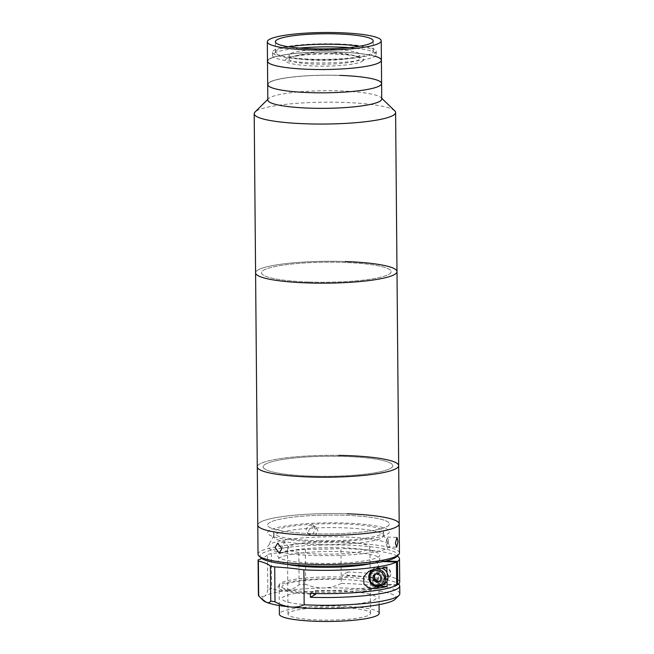 <?xml version="1.0" encoding="UTF-8"?>
<svg xmlns="http://www.w3.org/2000/svg" width="654" height="654" viewBox="0 0 654 654"><rect width="100%" height="100%" fill="white"/><g stroke="black" fill="none" stroke-linecap="round" stroke-linejoin="round"><path stroke-width="0.49" stroke-dasharray="3.27 2.45" d="M396.994 271.614A70.706 10.93 -0.5 0 0 345.206 261.535A70.706 10.93 -0.5 0 0 255.583 272.849A70.706 10.93 -0.5 0 1 345.206 261.535M394.722 110.796A70.706 10.93 -0.5 0 0 343.816 102.416A70.706 10.93 -0.5 0 0 255.052 112.014M381.74 99.032A56.963 8.804 -0.5 0 0 381.029 97.659A56.963 8.804 -0.5 0 0 340.023 90.914A56.963 8.804 -0.5 0 0 268.516 98.64A56.963 8.804 -0.5 0 0 267.821 100.029M308.95 282.029A64.82 10.023 -0.5 0 0 388.738 274.378A64.82 10.023 -0.5 0 0 343.628 262.426A64.82 10.023 -0.5 0 0 263.84 270.077A64.82 10.023 -0.5 0 0 308.95 282.029A64.82 10.023 -0.5 0 0 388.738 274.378A64.82 10.023 -0.5 0 0 343.628 262.426A64.82 10.023 -0.5 0 0 263.84 270.077A64.82 10.023 -0.5 0 0 308.95 282.029M309.514 92.557A56.571 8.747 -0.5 0 0 379.148 85.878A56.571 8.747 -0.5 0 0 339.778 75.447A56.571 8.747 -0.5 0 0 270.143 82.126A56.571 8.747 -0.5 0 0 309.514 92.557A56.571 8.747 -0.5 0 0 379.148 85.878A56.571 8.747 -0.5 0 0 339.778 75.447A56.571 8.747 -0.5 0 0 270.143 82.126A56.571 8.747 -0.5 0 0 309.514 92.557M339.884 75.39A56.963 8.804 -0.5 0 0 267.69 84.505A56.963 8.804 -0.5 0 1 339.884 75.39A56.963 8.804 -0.5 0 1 381.601 83.508M289.06 46.859A48.911 7.562 -0.5 0 0 275.457 52.222A48.911 7.562 -0.5 0 0 311.279 59.195A48.911 7.562 -0.5 0 0 373.271 51.364A48.911 7.562 -0.5 0 0 359.577 46.246M381.405 60.225A56.963 8.804 -0.5 0 0 339.679 52.107A56.963 8.804 -0.5 0 0 267.486 61.214A56.963 8.804 -0.5 0 1 339.679 52.107A56.963 8.804 -0.5 0 1 374.979 56.228M309.309 69.275A56.571 8.747 -0.5 0 0 378.944 62.596A56.571 8.747 -0.5 0 0 339.581 52.165A56.571 8.747 -0.5 0 0 269.938 58.844A56.571 8.747 -0.5 0 0 309.309 69.275A56.571 8.747 -0.5 0 0 378.944 62.596A56.571 8.747 -0.5 0 0 339.581 52.165A56.571 8.747 -0.5 0 0 269.938 58.844A56.571 8.747 -0.5 0 0 309.309 69.275M333.851 49.549A35.357 5.469 -0.5 0 0 289.035 55.206A35.357 5.469 -0.5 0 0 314.934 60.25A35.357 5.469 -0.5 0 0 359.749 54.593A35.357 5.469 -0.5 0 0 333.851 49.549M333.883 53.432A35.357 5.469 -0.5 0 0 289.076 59.089A35.357 5.469 -0.5 0 0 314.966 64.125A35.357 5.469 -0.5 0 0 359.782 58.468A35.357 5.469 -0.5 0 0 333.883 53.432M338.241 43.949A51.854 8.02 -0.5 0 0 272.514 52.246A51.854 8.02 -0.5 0 0 310.495 59.637A51.854 8.02 -0.5 0 0 376.214 51.339A51.854 8.02 -0.5 0 0 338.241 43.949M299.679 48.061A51.854 8.02 -0.5 0 0 272.538 55.353A51.854 8.02 -0.5 0 0 310.519 62.743A51.854 8.02 -0.5 0 0 376.246 54.445A51.854 8.02 -0.5 0 0 348.983 47.628M362.283 61.37A39.281 6.074 -0.5 0 0 359.561 57.045A39.281 6.074 -0.5 0 0 324.384 53.988A39.281 6.074 -0.5 0 0 289.264 57.658A39.281 6.074 -0.5 0 0 286.591 58.762A39.281 6.074 -0.5 0 0 313.928 66.005A39.281 6.074 -0.5 0 0 362.283 61.37M399.193 523.87A70.706 10.93 -0.5 0 0 339.173 513.586A70.706 10.93 -0.5 0 0 257.782 525.105A70.706 10.93 -0.5 0 1 347.111 513.782M319.291 533.868A60.887 9.418 -0.5 0 0 388.68 525.399A60.887 9.418 -0.5 0 0 337.693 515.099A60.887 9.418 -0.5 0 0 268.303 523.576A60.887 9.418 -0.5 0 0 319.291 533.868M318.187 476.259A64.82 10.023 -0.5 0 0 392.048 467.242A64.82 10.023 -0.5 0 0 337.775 456.279A64.82 10.023 -0.5 0 0 263.914 465.305A64.82 10.023 -0.5 0 0 318.187 476.259M338.666 455.372A70.706 10.93 -0.5 0 0 257.275 466.891A70.706 10.93 -0.5 0 1 346.898 455.576A70.706 10.93 -0.5 0 1 398.687 465.656M320.28 544.602A54.993 8.502 -0.5 0 0 383.587 535.651A54.993 8.502 -0.5 0 0 383.35 534.882A54.993 8.502 -0.5 0 0 336.9 527.655A54.993 8.502 -0.5 0 0 273.813 535.839A54.993 8.502 -0.5 0 0 273.601 536.607A54.993 8.502 -0.5 0 0 320.28 544.602M320.247 540.727A54.993 8.502 -0.5 0 0 383.555 531.767A54.993 8.502 -0.5 0 0 336.867 523.772A54.993 8.502 -0.5 0 0 273.568 532.732A54.993 8.502 -0.5 0 0 320.247 540.727M319.479 555.598A60.887 9.418 -0.5 0 0 389.31 544.831A60.887 9.418 -0.5 0 0 337.881 536.828A60.887 9.418 -0.5 0 0 268.034 545.894A60.887 9.418 -0.5 0 0 319.479 555.598M319.356 541.635A60.887 9.418 -0.5 0 0 388.746 533.157A60.887 9.418 -0.5 0 0 337.758 522.865A60.887 9.418 -0.5 0 0 268.369 531.342A60.887 9.418 -0.5 0 0 319.356 541.635M388.468 541.242L387.52 537.081L385.876 542.73L387.193 546.899L388.468 541.242M399.447 552.973A70.706 10.93 -0.5 0 0 347.364 542.885A70.706 10.93 -0.5 0 0 258.036 554.208M260.881 557.788A68.744 10.627 179.5 0 1 346.865 545.125A68.744 10.627 179.5 0 1 396.667 556.603M288.97 547.488L284.596 542.158L282.054 546.474L286.158 551.853L288.97 547.488M315.441 529.38L313.119 525.35L308.312 525.473L305.941 529.846L308.197 533.844L313.004 533.721L315.441 529.38M308.451 531.301L310.805 526.92L315.62 526.797L317.942 530.835L315.506 535.168L310.699 535.291L308.451 531.301M312.457 533.705A60.887 9.418 -0.5 0 0 387.225 526.462A60.887 9.418 -0.5 0 0 344.527 515.27A60.887 9.418 -0.5 0 0 269.75 522.505A60.887 9.418 -0.5 0 0 312.457 533.705M315.31 563.266A51.069 7.897 -0.5 0 0 378.02 557.192A51.069 7.897 -0.5 0 0 342.214 547.799A51.069 7.897 -0.5 0 0 279.495 553.873A51.069 7.897 -0.5 0 0 315.31 563.266M339.557 541.528A41.243 6.377 -0.5 0 0 287.449 548.134A41.243 6.377 -0.5 0 0 317.828 554.02A41.243 6.377 -0.5 0 0 369.935 547.414A41.243 6.377 -0.5 0 0 339.557 541.528M340.129 607.501A41.243 6.377 -0.5 0 0 288.022 614.106A41.243 6.377 -0.5 0 0 318.408 619.992A41.243 6.377 -0.5 0 0 370.516 613.387A41.243 6.377 -0.5 0 0 340.129 607.501M379.156 613.313A49.892 7.717 -0.5 0 0 342.41 606.193A49.892 7.717 -0.5 0 0 279.381 614.18M315.874 592.197A49.892 7.717 -0.5 0 0 378.903 584.202A49.892 7.717 -0.5 0 0 342.156 577.09A49.892 7.717 -0.5 0 0 279.127 585.077A49.892 7.717 -0.5 0 0 315.874 592.197M399.807 593.726A70.706 10.93 -0.5 0 0 347.724 583.638A70.706 10.93 -0.5 0 0 341.249 583.466L340.947 548.543A98.206 15.181 179.5 0 1 305.361 549.303L305.663 584.226A70.706 10.93 -0.5 0 0 299.107 584.701C295.469 587.905 291.251 589.892 286.452 590.644A66.782 10.325 179.5 0 1 323.632 587.979C317.443 588.028 311.451 586.777 305.663 584.226M399.708 582.085A70.706 10.93 -0.5 0 0 375.887 574.114A70.706 10.93 -0.5 0 0 347.617 571.997L347.658 575.88A70.706 10.93 179.5 0 1 398.597 584.03M397.207 556.072A70.706 10.93 -0.5 0 0 347.421 548.706A70.706 10.93 -0.5 0 0 340.947 548.543M341.249 583.466C335.747 586.246 329.869 587.75 323.632 587.979A66.782 10.325 179.5 0 1 346.718 588.11A66.782 10.325 179.5 0 1 395.106 599.26M386.293 576.656A4.03 3.834 -119.9 0 0 390.136 572.806A4.03 3.834 -119.9 0 0 386.22 568.694A4.03 3.834 -119.9 0 0 382.369 572.544A4.03 3.834 -119.9 0 0 386.293 576.656M385.647 561.018L378.535 560.772L378.74 584.063L396.659 584.668M378.74 584.063A51.069 7.897 -0.5 0 0 342.451 574.972L342.483 578.847A51.069 7.897 -0.5 0 0 279.773 584.921A51.069 7.897 -0.5 0 0 315.58 594.314M347.617 571.997L342.451 574.972M347.658 575.88L342.483 578.847M374.505 588.11A47.137 7.292 -0.5 0 0 341.445 579.444A47.137 7.292 -0.5 0 0 283.558 585.052A47.137 7.292 -0.5 0 0 316.618 593.718A47.137 7.292 -0.5 0 0 374.505 588.11M315.58 593.546L315.547 590.431L310.372 593.407M396.667 585.297L377.71 584.66L377.505 561.369L383.187 561.565M315.547 590.431A51.069 7.897 -0.5 0 0 377.71 584.66M385.173 567.451A5.894 5.616 -119.9 0 0 379.533 573.076A5.894 5.616 -119.9 0 0 385.271 579.092A5.894 5.616 -119.9 0 0 390.904 573.46A5.894 5.616 -119.9 0 0 385.173 567.451M258.093 559.898L258.395 594.821A70.706 10.93 -0.5 0 0 258.395 594.96M263.194 600.413A66.782 10.325 179.5 0 1 264.715 596.056C263.055 596.914 260.954 596.505 258.395 594.821M305.361 549.303A70.706 10.93 -0.5 0 0 298.796 549.769A98.206 15.181 179.5 0 1 271.336 553.529L271.639 588.461A70.706 10.93 -0.5 0 0 267.805 589.418L267.502 554.486A98.206 15.181 179.5 0 1 261.804 558.508M299.107 584.701L298.796 549.769M267.805 589.418C267.372 592.802 266.341 595.009 264.715 596.056A66.782 10.325 179.5 0 1 286.452 590.644C281.661 591.216 276.724 590.488 271.639 588.461M271.336 553.529A70.706 10.93 -0.5 0 0 267.502 554.486M316.716 605.359A47.137 7.292 -0.5 0 0 374.603 599.759A47.137 7.292 -0.5 0 0 341.552 591.085A47.137 7.292 -0.5 0 0 283.664 596.693A47.137 7.292 -0.5 0 0 316.716 605.359M378.535 560.772A51.069 7.897 -0.5 0 0 318.841 551.755A51.069 7.897 -0.5 0 0 287.245 564.361M370.426 563.634A51.069 7.897 -0.5 0 0 377.505 561.369M386.964 572.577L387.037 581.005M372.412 569.838A9.818 9.36 60.1 0 1 374.636 568.024A9.818 9.36 60.1 0 1 379.443 566.838L386.915 567.092M375.069 579.959A5.894 5.616 -119.9 0 0 385.214 576.73A5.894 5.616 -119.9 0 0 379.483 570.721A5.894 5.616 -119.9 0 0 374.301 578.61M379.925 586.254L379.614 586.246A9.818 9.36 60.1 0 1 371.333 581.054A9.818 9.36 60.1 0 1 371.349 571.302M383.939 584.202A8.837 8.42 60.1 0 1 379.606 585.273A8.837 8.42 60.1 0 1 371.325 578.569A8.837 8.42 60.1 0 1 375.126 568.882A8.837 8.42 60.1 0 1 379.451 567.811A8.837 8.42 60.1 0 1 381.634 568.171M375.134 574.539A4.913 4.676 60.1 0 1 384.266 576.697A4.913 4.676 60.1 0 1 379.034 581.341M378.552 581.242A4.913 4.676 60.1 0 1 374.971 575.021M374.276 575.021L376.908 573.55M378.045 572.896L381.854 575.258L380.71 575.912M381.887 579.738L380.751 580.392L381.887 579.738M374.276 575.005L373.132 575.659M375.887 574.114A3.932 3.744 60.1 0 1 376.442 573.803M377.006 573.607A3.932 3.744 60.1 0 1 380.751 580.245M310.642 476.079A64.82 10.023 -0.5 0 0 390.43 468.419A64.82 10.023 -0.5 0 0 345.328 456.467A64.82 10.023 -0.5 0 0 265.532 464.127A64.82 10.023 -0.5 0 0 310.642 476.079M375.363 569.184L379.443 566.838M377.342 586.573A8.837 8.42 60.1 0 1 369.06 579.869A8.837 8.42 60.1 0 1 372.862 570.182M381.029 97.659L381.732 98.337M268.516 98.64L267.821 99.334M275.457 52.222L275.367 41.742M373.271 51.364L373.181 40.891M289.076 59.089L289.035 55.206M272.538 55.353L272.514 52.246M376.246 54.445L376.214 51.339M359.782 58.468L359.749 54.593M359.561 57.045A118.799 118.799 0 0 0 289.272 57.658M383.587 535.651L383.555 531.767M383.35 534.882L389.31 544.831M273.813 535.839L268.034 545.894M273.601 536.607L273.568 532.732M387.52 537.081L396.994 537.4M284.596 542.158L277.615 543.286M315.62 526.797L313.127 525.35M310.699 535.291L308.197 533.844M286.158 551.853L279.184 552.982M387.193 546.899L396.667 547.218M288.022 614.106L287.588 564.427M287.588 564.394L287.449 548.134M379.083 604.648L378.903 584.202M279.307 605.522L279.127 585.077M370.516 613.387L370.082 563.707M370.082 563.674L369.935 547.414M368.799 571.383L374.636 568.024M375.126 568.882L374.26 569.372"/><path stroke-width="0.98" d="M258.927 555.916A70.706 10.93 -0.5 0 0 310.119 564.296A70.706 10.93 -0.5 0 0 398.597 554.698L396.667 556.603A68.744 10.627 179.5 0 1 310.658 565.939A68.744 10.627 179.5 0 1 260.881 557.788L258.927 555.916A70.706 10.93 -0.5 0 1 258.036 554.208L255.583 272.849A70.706 10.93 -0.5 0 0 307.372 282.92A70.706 10.93 -0.5 0 0 396.994 271.614A70.706 10.93 -0.5 0 0 345.206 261.535M267.821 99.334L255.052 112.014A70.706 10.93 -0.5 0 0 254.193 113.731A70.706 10.93 -0.5 0 0 305.982 123.81A70.706 10.93 -0.5 0 0 395.605 112.496A70.706 10.93 -0.5 0 0 394.722 110.796L381.732 98.337M267.314 41.815A56.963 8.804 -0.5 0 0 309.031 49.933A56.963 8.804 -0.5 0 0 381.233 40.818A56.963 8.804 -0.5 0 0 339.516 32.7A56.963 8.804 -0.5 0 0 267.314 41.815L267.486 61.214A56.963 8.804 -0.5 0 0 309.203 69.332A56.963 8.804 -0.5 0 1 267.486 61.214L267.69 84.505A56.963 8.804 -0.5 0 0 309.407 92.623A56.963 8.804 -0.5 0 1 267.69 84.505L267.821 100.029A56.963 8.804 -0.5 0 0 309.538 108.147A56.963 8.804 -0.5 0 0 381.74 99.032L381.601 83.508A56.963 8.804 -0.5 0 0 339.884 75.39M381.601 83.508A56.963 8.804 -0.5 0 1 309.407 92.623A56.963 8.804 -0.5 0 0 381.601 83.508L381.405 60.225A56.963 8.804 -0.5 0 0 374.979 56.228M337.358 33.918A48.911 7.562 -0.5 0 0 275.367 41.742A48.911 7.562 -0.5 0 0 311.19 48.715A48.911 7.562 -0.5 0 0 373.181 40.891A48.911 7.562 -0.5 0 0 337.358 33.918M359.577 46.246A48.911 7.562 -0.5 0 0 337.448 44.398A48.911 7.562 -0.5 0 0 289.06 46.859M381.405 60.225A56.963 8.804 -0.5 0 1 309.203 69.332A56.963 8.804 -0.5 0 0 381.405 60.225L381.233 40.818M348.983 47.628A51.854 8.02 -0.5 0 0 338.265 47.055A51.854 8.02 -0.5 0 0 299.679 48.061M398.597 554.698A70.706 10.93 -0.5 0 0 399.447 552.973L399.193 523.87A70.706 10.93 -0.5 0 1 309.865 535.193A70.706 10.93 -0.5 0 1 257.782 525.105A70.706 10.93 -0.5 0 0 317.803 535.381A70.706 10.93 -0.5 0 0 399.193 523.87A70.706 10.93 -0.5 0 0 347.111 513.782M399.193 523.87L398.687 465.656A70.706 10.93 -0.5 0 1 309.064 476.97A70.706 10.93 -0.5 0 1 257.275 466.891A70.706 10.93 -0.5 0 0 317.296 477.175A70.706 10.93 -0.5 0 0 398.687 465.656A70.706 10.93 -0.5 0 0 338.666 455.372M395.376 543.049L396.994 537.4L397.967 541.561L396.667 547.218L395.376 543.049M275.056 547.602L277.615 543.286L281.972 548.624L279.184 552.982L275.056 547.602M279.307 605.522L279.381 614.18A49.892 7.717 -0.5 0 0 316.127 621.3A49.892 7.717 -0.5 0 0 379.156 613.313L379.083 604.648M396.463 562.007A70.706 10.93 -0.5 0 1 310.176 570.116A70.706 10.93 -0.5 0 1 303.865 569.855L304.167 604.786A70.706 10.93 -0.5 0 0 310.478 605.048A70.706 10.93 -0.5 0 0 398.948 595.442A70.706 10.93 -0.5 0 0 399.807 593.726L399.741 585.968A70.706 10.93 179.5 0 1 310.413 597.282L310.372 593.407A70.706 10.93 -0.5 0 0 396.667 585.297L396.463 562.007L383.187 561.565M398.597 584.03A70.706 10.93 179.5 0 1 399.741 585.968M396.659 584.668L397.697 584.701A70.706 10.93 -0.5 0 0 399.708 582.085L399.504 558.794A70.706 10.93 -0.5 0 0 397.207 556.072M375.887 574.114L375.887 574.114A3.932 3.744 60.1 0 0 378.118 581.251A3.932 3.744 60.1 0 0 380.751 580.245M397.697 584.701L397.493 561.418A70.706 10.93 -0.5 0 0 399.504 558.794M398.948 595.442L395.106 599.26A66.782 10.325 179.5 0 1 311.549 608.334A66.782 10.325 179.5 0 1 290.572 606.986A66.782 10.325 179.5 0 1 266.276 602.244A66.782 10.325 179.5 0 1 263.194 600.413L258.673 595.917L258.371 560.985A70.706 10.93 -0.5 0 1 258.085 560.028A70.706 10.93 -0.5 0 1 258.093 559.898A98.206 15.181 179.5 0 0 261.804 558.508M304.167 604.786C300.202 606.675 295.673 607.411 290.572 606.986C285.496 606.397 280.304 604.68 275.015 601.844A70.706 10.93 -0.5 0 1 270.731 601.01C269.849 602.636 268.369 603.045 266.276 602.244L261.191 598.492M397.493 561.418L385.647 561.018M315.58 593.546L315.58 594.314L310.413 597.282M258.085 560.028L258.395 594.96A70.706 10.93 -0.5 0 0 258.673 595.917M270.731 601.01L270.421 566.078A70.706 10.93 -0.5 0 0 274.713 566.92L275.015 601.844M270.421 566.078A98.206 15.181 -0.5 0 0 258.371 560.985M303.865 569.855A98.206 15.181 -0.5 0 0 274.713 566.92M287.245 564.361A51.069 7.897 -0.5 0 0 370.426 563.634M387.037 581.005L387.086 586.491A70.706 10.93 179.5 0 1 375.527 588.592L369.396 588.232L363.976 584.259L363.649 576.763L368.799 571.383L375.363 569.184A70.706 10.93 -0.5 0 0 386.915 567.092L386.964 572.577M374.301 578.61A5.894 5.616 -119.9 0 0 375.069 579.959M371.349 571.302A9.818 9.36 60.1 0 1 372.412 569.838M387.086 586.491L379.925 586.254M381.634 568.171A8.837 8.42 60.1 0 1 387.969 575.626A8.837 8.42 60.1 0 1 383.939 584.202L381.674 585.502A8.837 8.42 60.1 0 1 377.342 586.573M379.034 581.341A4.913 4.676 60.1 0 1 378.552 581.242M374.971 575.021A4.913 4.676 60.1 0 1 375.134 574.539M376.908 573.55L380.71 575.912L380.751 580.392L376.982 582.51L373.172 580.139L373.132 575.659L376.908 573.55M380.751 580.376L376.982 582.51M378.118 581.856L374.309 579.485L373.172 580.139M374.309 579.485L374.276 575.021M376.442 573.803A3.932 3.744 60.1 0 1 377.006 573.607M254.193 113.731L255.583 272.849A70.706 10.93 -0.5 0 0 307.372 282.92A70.706 10.93 -0.5 0 0 396.994 271.614L395.605 112.496M375.527 588.592L379.336 586.401M377.195 569.111A8.837 8.42 60.1 0 1 385.468 575.814A8.837 8.42 60.1 0 1 381.674 585.502L377.293 586.589C368.905 586.801 365.423 573.877 372.862 570.182A8.837 8.42 60.1 0 1 377.195 569.111M377.006 585.551A7.611 7.251 -119.9 0 0 384.282 578.275A7.611 7.251 -119.9 0 0 376.876 570.509A7.611 7.251 -119.9 0 0 369.6 577.776A7.611 7.251 -119.9 0 0 377.006 585.551M374.26 569.372L372.862 570.182M398.687 465.656L396.994 271.614"/></g></svg>
